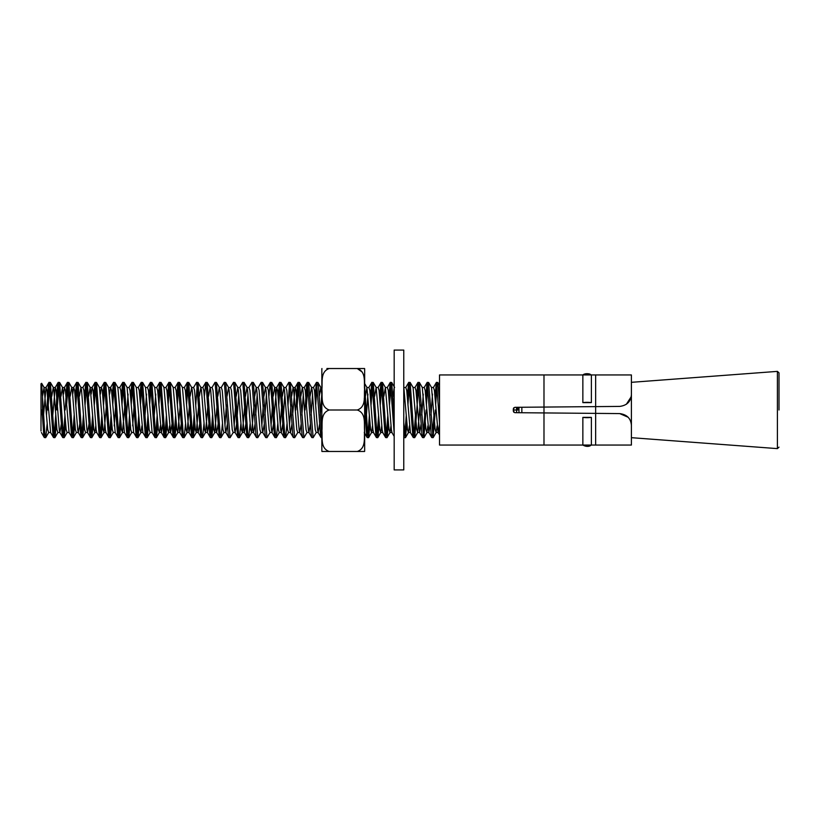 <?xml version="1.0" encoding="UTF-8"?>
<svg xmlns="http://www.w3.org/2000/svg" width="820" height="820" viewBox="0 0 820 820"><rect width="100%" height="100%" fill="white"/><g stroke="black" fill="none" stroke-linecap="round" stroke-linejoin="round"><path stroke-width="1.23" d="M513.679 407.847L513.781 412.265M435.625 404.916L437.101 384.344M434.979 396.234L436.373 382.448L437.818 382.448L439.52 401.236M436.517 382.325L439.52 422.638M426.4 404.916L427.876 384.344M425.754 396.234L427.148 382.448L428.593 382.448L433.062 437.675L435.369 410M427.292 382.325L431.135 433.964L431.761 437.552L433.062 437.675M407.304 396.234L408.698 382.448L410.143 382.448L413.844 433.964L414.756 437.552L418.651 384.344M416.529 396.234L417.923 382.448L419.368 382.448L423.837 437.675L426.144 410M418.067 382.325L421.91 433.964L422.536 437.552L423.837 437.675M407.95 404.916L409.426 384.344M408.842 382.325L412.685 433.964L413.311 437.552L414.612 437.675M389.5 404.916L390.976 384.344M388.854 396.234L390.248 382.448L391.693 382.448L394.174 416.273M390.392 382.325L394.174 433.308M380.275 404.916L381.751 384.344M379.629 396.234L381.023 382.448L382.468 382.448L386.169 433.964L387.081 437.552L388.475 423.766M381.167 382.325L385.01 433.964L385.636 437.552L386.937 437.675M371.05 404.916L372.526 384.344M370.404 396.234L371.798 382.448L373.243 382.448L376.944 433.964L377.856 437.552L379.25 423.766M371.942 382.325L375.785 433.964L376.411 437.552L377.712 437.675M326.893 368.529L364.592 368.529A7.38 7.38 0 0 1 364.654 369.492L364.654 386.179L367.719 433.964L368.631 437.552L370.025 423.766M364.654 402.866L366.56 433.964L367.186 437.552L368.487 437.675M315.7 404.916L317.176 384.344M315.054 396.234L316.448 382.448L317.893 382.448L318.519 386.035L321.85 436.117M316.592 382.325L320.435 433.964L321.061 437.552L321.85 437.675M306.475 404.916L307.951 384.344M305.06 410L306.598 386.035L307.223 382.448L308.668 382.448L313.137 437.675L316.202 432.529L318.15 432.529L319.667 423.766M307.367 382.325L311.21 433.964L311.836 437.552L313.137 437.675M297.25 404.916L298.726 384.344M295.835 410L297.373 386.035L297.998 382.448L299.443 382.448L303.912 437.675L306.977 432.529L308.925 432.529L310.442 423.766M298.142 382.325L301.986 433.964L302.611 437.552L303.912 437.675M288.025 404.916L289.501 384.344M282.387 396.234L283.915 387.47L285.862 387.47L288.773 382.448L290.218 382.448L294.688 437.675L297.752 432.529L299.7 432.529L301.217 423.766M288.917 382.325L292.76 433.964L293.386 437.552L294.688 437.675M278.8 404.916L280.276 384.344M278.154 396.234L279.548 382.448L280.993 382.448L284.694 433.964L285.606 437.552L287 423.766M279.692 382.325L283.535 433.964L284.161 437.552L285.462 437.675M268.929 396.234L270.323 382.448L271.768 382.448L275.469 433.964L276.381 437.552L277.775 423.766M270.467 382.325L274.31 433.964L274.936 437.552L276.237 437.675M254.712 396.234L256.24 387.47L258.187 387.47L261.098 382.448L262.543 382.448L267.012 437.675L270.077 432.529L272.025 432.529L273.542 423.766M261.242 382.325L265.085 433.964L265.711 437.552L267.012 437.675M245.487 396.234L247.015 387.47L248.962 387.47L251.873 382.448L253.318 382.448L257.787 437.675L260.852 432.529L262.8 432.529L264.317 423.766M252.017 382.325L255.86 433.964L256.486 437.552L257.787 437.675M236.262 396.234L237.79 387.47L239.737 387.47L242.648 382.448L244.093 382.448L247.794 433.964L248.706 437.552L250.1 423.766M242.792 382.325L246.635 433.964L247.261 437.552L248.562 437.675M227.037 396.234L228.565 387.47L230.512 387.47L233.423 382.448L234.868 382.448L238.569 433.964L239.481 437.552L240.875 423.766M233.567 382.325L237.41 433.964L238.036 437.552L239.337 437.675M217.812 396.234L219.34 387.47L221.287 387.47L224.198 382.448L225.643 382.448L230.112 437.675L233.177 432.529L235.125 432.529L236.642 423.766M224.342 382.325L228.185 433.964L228.811 437.552L230.112 437.675M208.587 396.234L210.115 387.47L212.062 387.47L214.973 382.448L216.418 382.448L220.119 433.964L221.031 437.552L222.425 423.766M215.117 382.325L218.96 433.964L219.586 437.552L220.887 437.675M204.354 396.234L205.748 382.448L207.193 382.448L210.894 433.964L211.806 437.552L213.2 423.766M205.892 382.325L209.735 433.964L210.361 437.552L211.662 437.675M195.775 404.916L197.251 384.344M190.137 396.234L191.665 387.47L193.612 387.47L196.523 382.448L197.968 382.448L201.669 433.964L202.581 437.552L203.975 423.766M196.667 382.325L200.51 433.964L201.136 437.552L202.437 437.675M186.55 404.916L188.026 384.344M185.904 396.234L187.298 382.448L188.743 382.448L192.444 433.964L193.356 437.552L194.75 423.766M187.442 382.325L191.285 433.964L191.911 437.552L193.212 437.675M177.325 404.916L178.801 384.344M176.679 396.234L178.073 382.448L179.518 382.448L183.219 433.964L184.131 437.552L185.525 423.766M178.217 382.325L182.06 433.964L182.686 437.552L183.987 437.675M168.1 404.916L169.576 384.344M167.454 396.234L168.848 382.448L170.293 382.448L173.994 433.964L174.906 437.552L176.3 423.766M168.992 382.325L172.835 433.964L173.461 437.552L174.762 437.675M158.875 404.916L160.351 384.344M158.229 396.234L159.623 382.448L161.068 382.448L164.769 433.964L165.681 437.552L167.075 423.766M159.767 382.325L163.611 433.964L164.236 437.552L165.537 437.675M149.65 404.916L151.126 384.344M149.004 396.234L150.398 382.448L151.843 382.448L155.544 433.964L156.456 437.552L157.85 423.766M150.542 382.325L154.385 433.964L155.011 437.552L156.312 437.675M140.425 404.916L141.901 384.344M139.779 396.234L141.173 382.448L142.618 382.448L146.319 433.964L147.231 437.552L148.625 423.766M141.317 382.325L145.16 433.964L145.786 437.552L147.087 437.675M131.2 404.916L132.676 384.344M130.554 396.234L131.948 382.448L133.393 382.448L137.094 433.964L138.006 437.552L139.4 423.766M132.092 382.325L135.935 433.964L136.561 437.552L137.862 437.675M121.975 404.916L123.451 384.344M121.329 396.234L122.723 382.448L124.168 382.448L127.869 433.964L128.781 437.552L130.175 423.766M122.867 382.325L126.71 433.964L127.336 437.552L128.637 437.675M112.75 404.916L114.226 384.344M112.104 396.234L113.498 382.448L114.943 382.448L118.644 433.964L119.556 437.552L120.95 423.766M113.642 382.325L117.485 433.964L118.111 437.552L119.412 437.675M103.525 404.916L105.001 384.344M102.879 396.234L104.273 382.448L105.718 382.448L109.419 433.964L110.331 437.552L111.725 423.766M104.417 382.325L108.26 433.964L108.886 437.552L110.187 437.675M94.3 404.916L95.776 384.344M93.654 396.234L95.048 382.448L96.493 382.448L100.194 433.964L101.106 437.552L102.5 423.766M95.192 382.325L99.035 433.964L99.661 437.552L100.962 437.675M85.075 404.916L86.551 384.344M84.429 396.234L85.823 382.448L87.268 382.448L90.969 433.964L91.881 437.552L93.275 423.766M85.967 382.325L89.81 433.964L90.436 437.552L91.737 437.675M75.85 404.916L77.326 384.344M75.204 396.234L76.598 382.448L78.043 382.448L81.744 433.964L82.656 437.552L84.05 423.766M76.742 382.325L80.585 433.964L81.211 437.552L82.512 437.675M66.625 404.916L68.101 384.344M65.21 410L66.748 386.035L67.373 382.448L68.819 382.448L72.519 433.964L73.431 437.552L74.825 423.766M67.517 382.325L71.361 433.964L71.986 437.552L73.287 437.675M57.144 410L58.876 384.344M55.985 410L57.523 386.035L58.148 382.448L59.593 382.448L63.294 433.964L64.206 437.552L65.6 423.766M58.292 382.325L62.135 433.964L62.761 437.552L64.062 437.675M47.919 410L49.651 384.344M46.504 415.084L48.298 386.035L48.923 382.448L50.368 382.448L54.069 433.964L54.981 437.552L56.375 423.766M49.067 382.325L52.91 433.964L53.536 437.552L54.837 437.675M432.488 435.656L433.954 415.084M423.263 435.656L424.729 415.084M414.038 435.656L415.504 415.084M403.768 422.607L405.387 437.675L406.925 423.766M403.768 436.404L404.229 437.675L405.387 437.675M404.813 435.656L406.279 415.084M386.363 435.656L387.829 415.084M377.138 435.656L378.604 415.084M367.913 435.656L369.379 415.084M211.088 435.656L212.554 415.084M192.638 435.656L194.104 415.084M174.188 435.656L175.654 415.084M164.963 435.656L166.429 415.084M155.738 435.656L157.204 415.084M146.513 435.656L147.979 415.084M137.288 435.656L138.754 415.084M128.063 435.656L129.529 415.084M118.838 435.656L120.304 415.084M109.613 435.656L111.079 415.084M100.388 435.656L101.854 415.084M91.163 435.656L92.629 415.084M81.938 435.656L83.404 415.084M72.713 435.656L74.179 415.084M63.488 435.656L64.954 415.084M54.263 435.656L55.729 415.084M42.476 395.219L42.476 416.314L41.707 410L41 410L41 383.801L41.635 383.299L44.844 433.964L45.756 437.552L47.15 423.766M42.476 416.314L43.685 433.964L44.311 437.552L45.612 437.675M517.727 407.304L517.82 410L513.781 410M777.411 371.378L631.4 382.325L631.4 437.675L777.411 448.622L777.411 371.378L779 372.844L779 410M41 431.033L41 410M631.256 423.561L631.4 425.395C630.908 418.497 627.013 414.561 619.694 413.587L514.786 412.675L513.32 411.199L513.32 408.801L514.786 407.325L619.694 406.412C626.992 405.459 630.898 401.523 631.4 394.604L631.4 374.945L591.384 374.945L591.384 402.62A7.38 1.558 180 0 0 582.856 402.62L591.384 402.62M631.4 425.395L631.4 445.055L591.384 445.055L590.246 445.721C590.523 445.578 587.581 447.648 582.856 445.055L439.52 445.055L439.52 374.945L582.856 374.945L582.856 402.62M631.205 396.757L626.347 404.291M619.694 413.587L628.13 417.236M582.856 445.055L582.856 417.38L591.384 417.38A7.38 1.558 180 0 1 582.856 417.38M591.384 445.055L591.384 417.38M321.922 368.529A7.38 7.38 0 0 0 321.85 369.492L321.85 450.508A7.38 7.38 0 0 0 321.922 451.471L327.59 451.471M329.23 368.529C320.128 371.644 322.608 382.407 321.922 389.223C322.608 395.988 320.087 406.853 329.23 410C320.128 413.116 322.608 423.878 321.922 430.695C322.608 437.46 320.087 448.325 329.23 451.471L321.922 451.471M364.592 368.529L359.621 368.529M358.893 451.471L364.592 451.471A7.38 7.38 0 0 0 364.654 450.508L364.654 433.196M329.23 410L357.274 410C366.386 406.884 363.906 396.121 364.592 389.305C363.906 382.54 366.417 371.675 357.274 368.529L362.245 372.095M364.357 397.71L364.244 398.93M329.23 451.471L357.274 451.471C366.386 448.355 363.906 437.593 364.592 430.777C363.906 424.012 366.417 413.147 357.274 410M364.592 451.471L357.274 451.471M364.654 369.492L364.654 450.508M595.648 445.055L595.648 374.945L543.988 374.945L543.988 445.055L595.648 445.055M521.848 412.737L521.848 407.263M394.174 469.921L394.174 350.078L403.768 350.078L403.768 469.921L394.174 469.921M518.968 407.294L518.968 412.706M516.497 407.314L516.661 412.685M42.537 396.234L44.065 387.47L47.724 429.639L48.677 432.529L50.625 432.529L53.536 437.552M51.762 396.234L53.29 387.47L53.874 390.361L56.949 429.639L57.902 432.529L59.85 432.529L61.367 423.766M60.987 396.234L62.515 387.47L66.174 429.639L67.127 432.529L69.075 432.529L71.986 437.552M70.212 396.234L71.74 387.47L72.324 390.361L75.399 429.639L76.352 432.529L78.3 432.529L79.817 423.766M79.438 396.234L80.965 387.47L81.549 390.361L84.624 429.639L85.577 432.529L87.525 432.529L89.042 423.766M88.662 396.234L90.19 387.47L93.849 429.639L94.802 432.529L95.776 425.887M100.388 394.112L101.362 387.47L99.415 387.47L103.074 429.639L104.027 432.529L106.467 404.916M109.613 394.112L110.587 387.47L108.64 387.47L112.299 429.639L113.252 432.529L115.2 432.529L118.111 437.552M114.226 425.887L115.692 404.916M119.556 437.552L122.477 432.529L124.425 432.529L120.755 390.361L119.812 387.47L117.865 387.47L121.524 429.639L122.477 432.529L124.917 404.916M133.65 432.529L129.98 390.361L129.037 387.47L127.09 387.47L130.749 429.639L131.702 432.529L133.65 432.529L136.561 437.552M132.676 425.887L134.142 404.916M138.006 437.552L140.927 432.529L142.875 432.529L139.205 390.361L138.262 387.47L136.315 387.47L139.974 429.639L140.927 432.529L141.901 425.887M152.1 432.529L148.43 390.361L147.487 387.47L145.54 387.47L149.199 429.639L150.152 432.529L152.1 432.529L155.011 437.552M156.456 437.552L159.377 432.529L161.325 432.529L157.655 390.361L156.712 387.47L154.765 387.47L158.424 429.639L159.377 432.529L160.351 425.887M165.681 437.552L168.602 432.529L170.55 432.529L166.88 390.361L165.937 387.47L163.99 387.47L167.649 429.639L168.602 432.529L169.576 425.887M174.906 437.552L177.827 432.529L179.775 432.529L176.105 390.361L175.162 387.47L173.215 387.47L176.874 429.639L177.827 432.529L180.267 404.916M184.131 437.552L187.052 432.529L189 432.529L185.33 390.361L184.387 387.47L182.44 387.47L186.099 429.639L187.052 432.529L189.492 404.916M188.743 382.448L191.665 387.47L192.249 390.361L195.324 429.639L196.277 432.529L198.717 404.916M199.362 396.234L200.89 387.47L201.474 390.361L204.549 429.639L205.502 432.529L207.942 404.916M207.193 382.448L210.115 387.47L210.699 390.361L213.774 429.639L214.727 432.529L217.167 404.916M216.418 382.448L219.34 387.47L219.924 390.361L222.999 429.639L223.952 432.529L225.9 432.529L227.417 423.766M224.926 425.887L226.392 404.916M225.643 382.448L228.565 387.47L229.149 390.361L232.224 429.639L233.177 432.529M234.151 425.887L235.617 404.916M234.868 382.448L237.79 387.47L238.374 390.361L241.449 429.639L242.402 432.529L244.842 404.916M244.093 382.448L247.015 387.47L247.599 390.361L250.674 429.639L251.627 432.529L254.067 404.916M253.318 382.448L256.24 387.47L256.824 390.361L259.899 429.639L260.852 432.529M261.826 425.887L263.292 404.916M263.938 396.234L265.465 387.47L266.049 390.361L269.124 429.639L270.077 432.529M271.051 425.887L272.517 404.916M273.162 396.234L274.69 387.47L275.274 390.361L278.349 429.639L279.302 432.529L281.25 432.529L282.767 423.766M280.276 425.887L281.742 404.916M280.993 382.448L283.915 387.47L284.499 390.361L287.574 429.639L288.527 432.529L290.475 432.529L291.992 423.766M289.501 425.887L290.967 404.916M291.612 396.234L293.14 387.47L293.724 390.361L296.799 429.639L297.752 432.529M300.837 396.234L302.365 387.47L302.949 390.361L306.024 429.639L306.977 432.529M310.062 396.234L311.59 387.47L312.174 390.361L315.249 429.639L316.202 432.529M319.287 396.234L320.815 387.47L321.85 394.871M365.412 396.234L366.94 387.47L370.599 429.639L371.552 432.529L372.526 425.887M374.637 396.234L376.165 387.47L379.824 429.639L380.777 432.529L381.751 425.887M383.862 396.234L385.39 387.47L389.049 429.639L390.002 432.529L390.976 425.887M393.087 396.234L394.174 387.634M405.531 437.552L408.452 432.529L410.4 432.529L406.73 390.361L405.787 387.47L403.84 387.47L407.499 429.639L408.452 432.529L409.426 425.887M414.756 437.552L417.677 432.529L419.625 432.529L415.955 390.361L415.012 387.47L413.065 387.47L416.724 429.639L417.677 432.529L420.117 404.916M423.981 437.552L426.902 432.529L428.85 432.529L425.18 390.361L424.237 387.47L422.29 387.47L425.949 429.639L426.902 432.529L427.876 425.887M433.206 437.552L436.127 432.529L438.075 432.529L434.405 390.361L433.462 387.47L431.515 387.47L435.174 429.639L436.127 432.529L437.101 425.887M43.562 415.084L46.012 387.47L46.955 390.361L50.625 432.529M52.787 415.084L55.237 387.47L56.18 390.361L59.255 429.639L59.85 432.529L62.761 437.552M63.488 394.112L64.462 387.47L65.405 390.361L69.075 432.529M72.713 394.112L73.687 387.47L74.63 390.361L77.705 429.639L78.3 432.529L81.211 437.552M78.043 382.448L80.965 387.47L82.912 387.47L83.855 390.361L86.93 429.639L87.525 432.529L90.436 437.552M91.163 394.112L92.137 387.47L93.08 390.361L96.155 429.639L96.75 432.529L99.661 437.552M104.273 382.448L101.362 387.47L102.305 390.361L105.38 429.639L105.975 432.529L108.886 437.552M113.498 382.448L110.587 387.47L111.53 390.361L115.2 432.529M126.587 415.084L128.063 394.112M145.037 415.084L146.513 394.112M154.262 415.084L155.738 394.112M164.236 437.552L161.325 432.529L162.842 423.766M173.461 437.552L170.55 432.529L172.067 423.766M182.686 437.552L179.775 432.529L181.292 423.766M191.911 437.552L189 432.529L190.517 423.766M193.612 387.47L194.555 390.361L197.63 429.639L198.225 432.529L199.742 423.766M197.968 382.448L200.89 387.47L202.837 387.47L203.78 390.361L207.45 432.529L208.967 423.766M212.062 387.47L213.005 390.361L216.08 429.639L216.675 432.529L218.192 423.766M221.287 387.47L222.23 390.361L225.305 429.639L225.9 432.529L228.811 437.552M230.512 387.47L231.455 390.361L234.53 429.639L235.125 432.529L238.036 437.552M237.287 415.084L238.763 394.112M239.737 387.47L240.68 390.361L243.755 429.639L244.35 432.529L245.867 423.766M246.512 415.084L247.988 394.112M248.962 387.47L249.905 390.361L252.98 429.639L253.575 432.529L255.092 423.766M255.737 415.084L257.213 394.112M258.187 387.47L259.13 390.361L262.205 429.639L262.8 432.529L265.711 437.552M264.962 415.084L266.438 394.112M262.543 382.448L265.465 387.47L267.412 387.47L268.355 390.361L271.43 429.639L272.025 432.529L274.936 437.552M274.188 415.084L276.637 387.47L277.58 390.361L280.655 429.639L281.25 432.529L284.161 437.552M283.412 415.084L284.888 394.112M285.862 387.47L286.805 390.361L289.88 429.639L290.475 432.529L293.386 437.552M292.637 415.084L295.087 387.47L296.03 390.361L299.105 429.639L299.7 432.529L302.611 437.552M301.862 415.084L303.338 394.112M299.443 382.448L302.365 387.47L304.312 387.47L305.255 390.361L308.33 429.639L308.925 432.529L311.836 437.552M311.087 415.084L312.563 394.112M308.668 382.448L311.59 387.47L313.537 387.47L314.48 390.361L317.555 429.639L318.15 432.529L321.061 437.552M320.312 415.084L321.788 394.112M366.437 415.084L367.913 394.112M364.654 383.545L366.94 387.47L368.887 387.47L369.83 390.361L372.905 429.639L373.5 432.529L376.411 437.552M373.243 382.448L376.165 387.47L378.112 387.47L379.055 390.361L382.13 429.639L382.725 432.529L385.636 437.552M382.468 382.448L385.39 387.47L387.337 387.47L388.28 390.361L391.355 429.639L391.95 432.529L394.174 436.373M422.536 437.552L419.625 432.529L421.142 423.766M421.787 415.084L423.263 394.112M431.761 437.552L428.85 432.529L430.367 423.766M431.012 415.084L432.488 394.112M439.52 435.02L438.075 432.529L439.52 424.596M777.411 448.622L779 447.156M41.635 383.299L44.065 387.47L46.012 387.47L48.923 382.448M50.368 382.448L53.29 387.47L55.237 387.47L58.148 382.448M59.593 382.448L62.515 387.47L64.462 387.47L67.373 382.448M68.819 382.448L71.74 387.47L73.687 387.47L76.598 382.448M87.268 382.448L90.19 387.47L92.137 387.47L95.048 382.448M91.881 437.552L94.802 432.529L96.75 432.529M101.106 437.552L104.027 432.529L105.975 432.529M193.356 437.552L196.277 432.529L198.225 432.529L201.136 437.552M202.581 437.552L205.502 432.529L207.45 432.529L210.361 437.552M211.806 437.552L214.727 432.529L216.675 432.529L219.586 437.552M239.481 437.552L242.402 432.529L244.35 432.529L247.261 437.552M248.706 437.552L251.627 432.529L253.575 432.529L256.486 437.552M271.768 382.448L274.69 387.47L276.637 387.47L279.548 382.448M290.218 382.448L293.14 387.47L295.087 387.47L297.998 382.448M317.893 382.448L320.815 387.47L321.85 387.983M368.631 437.552L371.552 432.529L373.5 432.529M377.856 437.552L380.777 432.529L382.725 432.529M387.081 437.552L390.002 432.529L391.95 432.529M48.677 432.529L45.756 437.552M57.902 432.529L54.981 437.552M67.127 432.529L64.206 437.552M76.352 432.529L73.431 437.552M85.577 432.529L82.656 437.552M99.415 387.47L96.493 382.448M108.64 387.47L105.718 382.448M113.252 432.529L110.331 437.552M117.865 387.47L114.943 382.448M127.09 387.47L124.168 382.448M131.702 432.529L128.781 437.552M136.315 387.47L133.393 382.448M145.54 387.47L142.618 382.448M150.152 432.529L147.231 437.552M154.765 387.47L151.843 382.448M163.99 387.47L161.068 382.448M173.215 387.47L170.293 382.448M182.44 387.47L179.518 382.448M223.952 432.529L221.031 437.552M279.302 432.529L276.381 437.552M288.527 432.529L285.606 437.552M394.615 387.47L391.693 382.448M413.065 387.47L410.143 382.448M422.29 387.47L419.368 382.448M431.515 387.47L428.593 382.448M439.52 385.38L437.818 382.448M41.4 432.529L44.311 437.552M82.912 387.47L85.823 382.448M119.812 387.47L122.723 382.448M124.425 432.529L127.336 437.552M129.037 387.47L131.948 382.448M138.262 387.47L141.173 382.448M142.875 432.529L145.786 437.552M147.487 387.47L150.398 382.448M156.712 387.47L159.623 382.448M165.937 387.47L168.848 382.448M175.162 387.47L178.073 382.448M184.387 387.47L187.298 382.448M202.837 387.47L205.748 382.448M267.412 387.47L270.323 382.448M304.312 387.47L307.223 382.448M313.537 387.47L316.448 382.448M364.275 432.529L367.186 437.552M368.887 387.47L371.798 382.448M378.112 387.47L381.023 382.448M387.337 387.47L390.248 382.448M403.768 437.009L404.086 437.552M405.787 387.47L408.698 382.448M410.4 432.529L413.311 437.552M415.012 387.47L417.923 382.448M424.237 387.47L427.148 382.448M433.462 387.47L436.373 382.448M582.856 374.945C582.364 375.375 584.506 372.823 589.662 374.033L591.384 374.945"/></g></svg>
